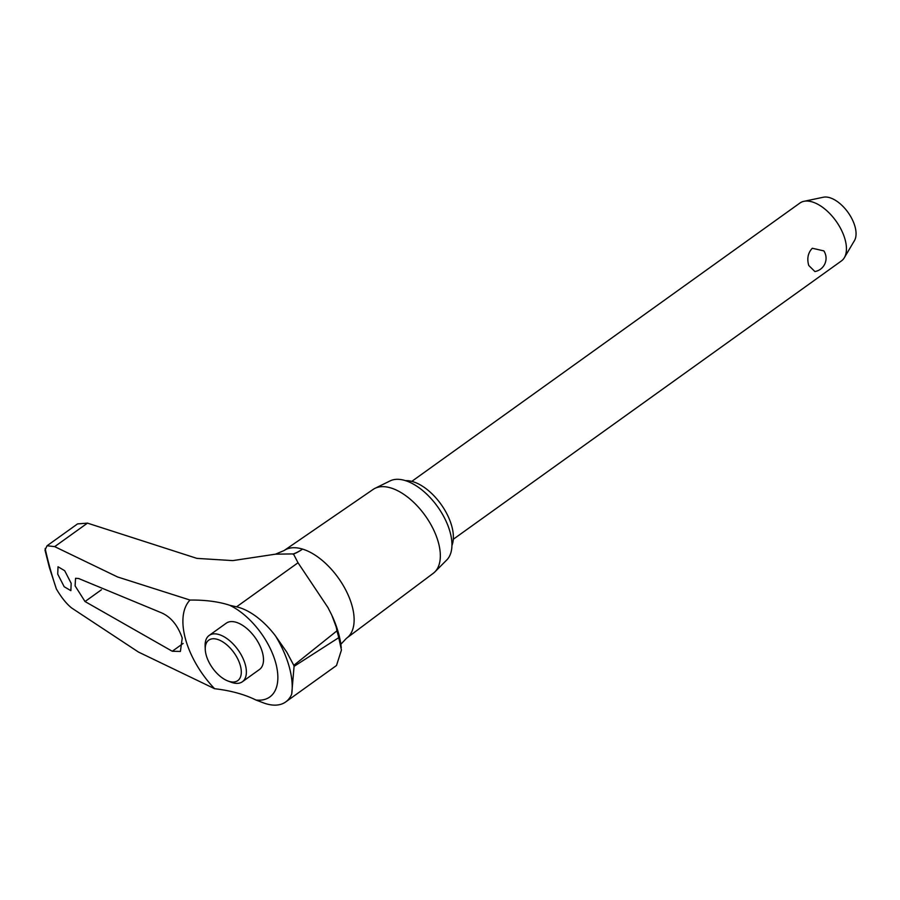 <?xml version="1.0" encoding="UTF-8"?>
<svg xmlns="http://www.w3.org/2000/svg" width="900" height="900" viewBox="0 0 900 900"><rect width="100%" height="100%" fill="white"/><g stroke="black" fill="none" stroke-linecap="round" stroke-linejoin="round"><path stroke-width="1.35" d="M340.875 644.209L346.522 638.246A53.831 28.485 -125.6 0 0 346.77 638.066A53.831 28.485 -125.6 0 0 352.046 605.768A53.831 28.485 -125.6 0 0 302.558 549.09A53.831 28.485 -125.6 0 0 284.04 550.586L275.468 554.175L232.763 560.61L196.92 558.382L87.469 523.125L77.546 523.901L47.07 545.749L54.686 546.637L117.585 576.967L190.024 600.053A68.715 36.371 -125.6 0 0 185.558 639.27A68.715 36.371 -125.6 0 0 214.605 688.714L138.409 652.028L71.719 608.029C66.589 603.956 61.47 597.611 56.374 588.971L49.399 567.54L45 550.114L47.07 545.749M285.727 701.921L336.499 665.505L341.438 650.036L338.76 637.661L294.075 666.349L291.69 694.192A56.992 30.161 54.4 0 1 285.727 701.921A56.992 30.161 54.4 0 1 263.171 702.765L255.915 700.009A131.243 69.48 -12.7 0 0 214.605 688.714M190.024 600.053A131.243 57.083 161.9 0 1 229.646 605.261L236.565 606.836A56.992 30.161 54.4 0 1 275.558 636.03L286.751 652.095L293.794 665.347L336.881 630.889C336.623 627.57 334.901 622.271 331.729 615.015L327.904 607.489L298.024 562.759L293.423 553.905A54.405 37.946 107 0 0 302.558 549.09A52.245 36.428 107 0 1 292.984 554.22M341.28 647.482L338.524 633.206L331.729 615.015M57.724 574.11L58.027 566.764L64.699 570.712L71.179 583.312L70.864 590.67L64.181 586.721L57.724 574.11M75.094 585.866L75.555 578.284L78.638 578.509L161.606 612.866C170.966 617.04 177.84 625.444 182.227 638.055L180.405 651.442L172.26 651.251L85.028 601.538L75.094 585.866M346.77 638.066L433.282 573.289A51.604 27.315 -125.6 0 0 434.869 571.905A51.604 27.315 -125.6 0 0 438.345 542.329A51.604 27.315 -125.6 0 0 374.963 488.351A51.604 27.315 -125.6 0 0 373.14 489.42L284.04 550.586M434.869 571.905L446.771 559.969A48.825 25.841 -125.6 0 0 450.056 531.99A48.825 25.841 -125.6 0 0 390.082 480.915L374.963 488.351M205.245 649.361L205.121 645.998A28.496 15.086 54.4 0 1 209.138 635.456L226.26 623.183A28.496 15.086 54.4 0 1 246.015 627.817A28.496 15.086 54.4 0 1 262.395 652.309A28.496 15.086 54.4 0 1 259.47 669.499L242.347 681.773A28.496 15.086 54.4 0 1 231.075 682.189L227.936 680.996A24.907 13.185 -125.6 0 0 240.345 665.606A24.907 13.185 -125.6 0 0 219.982 640.361A24.907 13.185 -125.6 0 0 205.245 649.361A24.907 13.185 -125.6 0 0 206.201 655.178A24.907 13.185 -125.6 0 0 227.936 680.996M209.138 635.456A28.496 15.086 54.4 0 1 228.904 640.091A28.496 15.086 54.4 0 1 245.284 664.582A28.496 15.086 54.4 0 1 242.347 681.773M405.45 480.668A42.12 22.297 54.4 0 1 451.744 526.072A42.12 22.297 54.4 0 1 451.946 545.49M453.308 539.257L841.41 260.944A35.617 18.855 -125.6 0 0 844.346 257.692A35.617 18.855 -125.6 0 0 845.066 239.456A35.617 18.855 -125.6 0 0 803.925 201.319A35.617 18.855 -125.6 0 0 799.898 203.051L411.795 481.376M814.905 271.553L808.762 265.489C806.794 258.604 807.964 252.866 812.295 248.254L823.849 250.886A13.466 13.466 0 0 1 814.905 271.553M803.925 201.319L823.342 197.235A27.405 14.501 54.4 0 1 855 226.575A27.405 14.501 54.4 0 1 854.449 240.615L844.346 257.692M293.423 553.905L275.468 554.175M255.915 700.009A56.858 30.094 -125.6 0 0 275.659 662.67A56.858 30.094 -125.6 0 0 229.646 605.261M340.988 645.289A78.941 41.782 -125.6 0 0 338.479 633.105A78.941 41.782 -125.6 0 0 332.392 616.466M294.075 666.349A80.078 42.39 -125.6 0 0 293.94 665.842A80.078 42.39 -125.6 0 0 293.794 665.347M291.69 694.192A76.657 40.579 -125.6 0 0 289.238 666.821A76.657 40.579 -125.6 0 0 275.558 636.03M338.76 637.661A80.044 42.367 -125.6 0 0 337.894 634.298A80.044 42.367 -125.6 0 0 336.881 630.889M45.146 548.494A308.194 163.125 -125.6 0 0 50.119 568.541A308.194 163.125 -125.6 0 0 56.374 588.971M101.453 589.759L85.028 601.538M183.161 643.433L172.26 651.251M298.024 562.759L236.565 606.836M87.469 523.125L54.686 546.637"/></g></svg>
